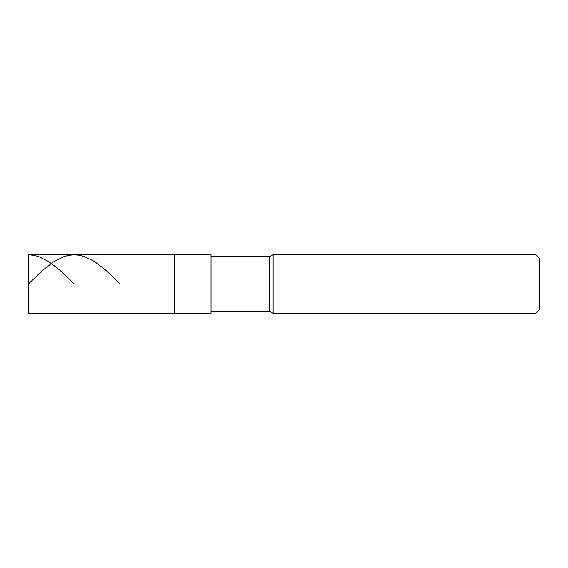 <?xml version="1.0" encoding="UTF-8"?>
<svg xmlns="http://www.w3.org/2000/svg" width="568" height="568" viewBox="0 0 568 568"><rect width="100%" height="100%" fill="white"/><g stroke="black" fill="none" stroke-linecap="round" stroke-linejoin="round"><path stroke-width="0.85" d="M28.4 284L28.4 313.209L28.4 284L174.454 284L174.454 313.209L174.454 254.791L174.454 284L28.4 284L28.4 254.791L28.4 284L28.4 254.791L28.4 284L42.217 270.688L53.861 261.642L64.042 256.566L69.133 255.245L74.223 254.791L79.314 255.224L84.405 256.523L94.593 261.564L106.23 270.581L120.167 284M174.454 284L174.454 313.209L174.454 284L210.969 284L210.969 313.209L210.969 284L210.969 313.209L210.969 284L269.395 284L269.395 311.385L269.395 284L269.395 311.385L269.395 284L273.045 284L273.045 313.209L273.045 284L273.045 313.209L273.045 284L535.951 284L535.951 313.209L535.951 284L535.951 313.209L535.951 284L539.6 284L539.6 309.56L539.6 258.44L539.6 284L535.951 284L535.951 254.791L535.951 284L273.045 284L273.045 254.791L273.045 284L269.395 284L269.395 256.615L269.395 284L210.969 284L210.969 254.791L210.969 284L174.454 284L174.454 254.791L174.454 284M269.395 284L269.395 256.615L269.395 284M273.045 284L273.045 254.791L273.045 284M535.951 284L535.951 254.791L535.951 284M210.969 254.791L28.4 254.791L33.491 255.231L38.581 256.544L48.77 261.607L59.675 269.992L74.287 284M28.4 313.209L210.969 313.209M210.969 311.385L269.395 311.385L273.045 313.209L535.951 313.209L539.6 309.56M210.969 256.615L269.395 256.615L273.045 254.791L535.951 254.791L539.6 258.44"/></g></svg>
